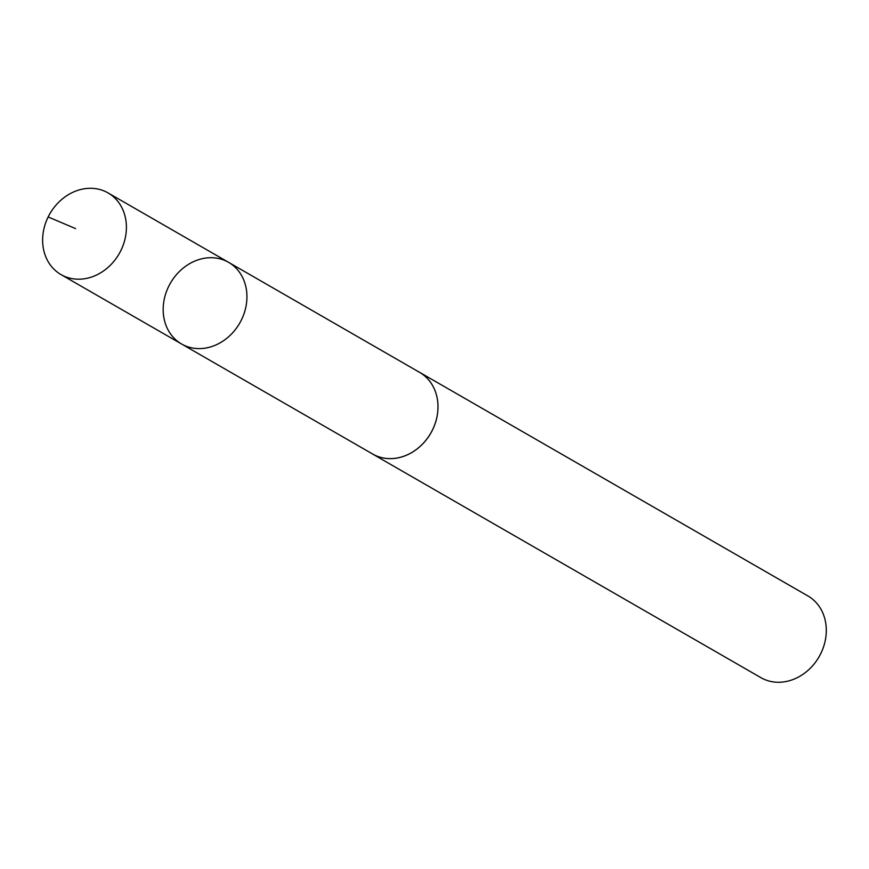 <?xml version="1.0" encoding="UTF-8"?>
<svg xmlns="http://www.w3.org/2000/svg" width="869" height="869" viewBox="0 0 869 869"><rect width="100%" height="100%" fill="white"/><g stroke="black" fill="none" stroke-linecap="round" stroke-linejoin="round"><path stroke-width="1.3" d="M418.315 371.628A47.132 40.007 119.9 0 1 419.64 372.356A47.1 39.985 119.9 0 1 433.696 387.617A47.1 39.985 119.9 0 1 423.605 442.929A47.1 39.985 119.9 0 1 372.627 454.009L181.545 343.983A47.111 39.996 -60.1 0 0 232.544 332.903A47.111 39.996 -60.1 0 0 242.647 277.569A47.111 39.996 -60.1 0 0 228.569 262.329A47.111 39.996 -60.1 0 0 170.389 283.196A47.111 39.996 -60.1 0 0 181.545 343.983A47.111 39.996 -60.1 0 0 232.544 332.903A47.111 39.996 -60.1 0 0 242.647 277.569A47.111 39.996 -60.1 0 0 228.569 262.329L108.038 192.907A47.132 40.007 119.9 0 1 122.116 208.147A47.132 40.007 119.9 0 1 112.014 263.503A47.132 40.007 119.9 0 1 61.004 274.582A47.132 40.007 119.9 0 1 46.915 259.342A47.132 40.007 119.9 0 1 57.028 203.987A47.132 40.007 119.9 0 1 108.038 192.907M228.569 262.329L419.629 372.388A47.132 40.007 119.9 0 1 430.796 433.164A47.132 40.007 119.9 0 1 372.605 454.031A47.132 40.007 119.9 0 1 371.313 453.249M419.64 372.356L807.92 595.96A47.132 40.007 119.9 0 1 819.076 656.768A47.132 40.007 119.9 0 1 760.886 677.646L372.605 454.031M75.581 228.59L48.143 216.968M181.545 343.983L61.004 274.582"/></g></svg>
